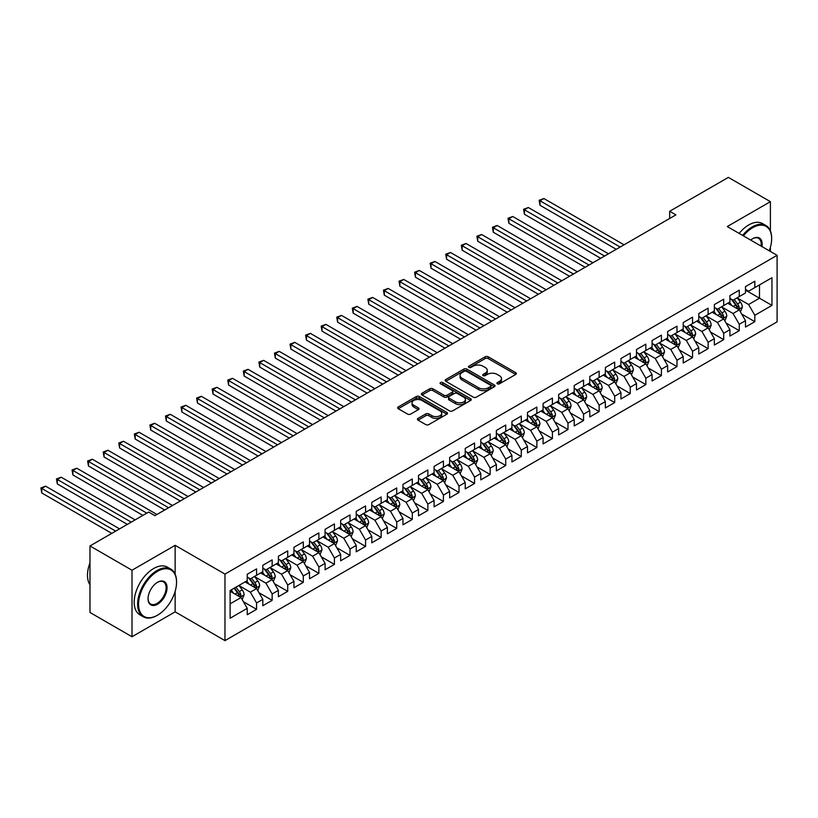 <?xml version="1.0" encoding="UTF-8"?>
<svg xmlns="http://www.w3.org/2000/svg" width="818" height="818" viewBox="0 0 818 818"><rect width="100%" height="100%" fill="white"/><g stroke="black" fill="none" stroke-linecap="round" stroke-linejoin="round"><path stroke-width="1.23" d="M497.344 383.806A1.513 0.869 0 0 0 499.481 383.806L515.718 374.439A2.157 1.247 0 0 0 516.352 373.55A2.157 1.247 0 0 0 515.718 372.671L488.213 356.791A2.157 1.247 0 0 0 485.156 356.791L468.918 366.167A1.513 0.869 0 0 0 468.469 366.781A1.513 0.869 0 0 0 468.918 367.394A1.513 0.869 0 0 0 471.056 367.394L473.162 366.188A6.912 3.998 0 0 1 482.937 366.188L485.227 367.507A6.912 3.998 0 0 1 487.262 370.329A6.912 3.998 0 0 1 485.227 373.151L483.131 374.368A1.513 0.869 0 0 0 482.692 374.981A1.513 0.869 0 0 0 483.131 375.605A1.513 0.869 0 0 0 485.268 375.605L487.375 374.388A6.912 3.998 0 0 1 497.15 374.388L499.44 375.718A6.912 3.998 0 0 1 501.475 378.54A6.912 3.998 0 0 1 499.44 381.362L497.344 382.579A1.513 0.869 0 0 0 496.904 383.192A1.513 0.869 0 0 0 497.344 383.806L497.344 382.579M418.059 418.376A2.157 1.247 0 0 0 417.425 419.256A2.157 1.247 0 0 0 418.059 420.145L425.779 424.593A2.157 1.247 0 0 0 428.836 424.593L446.873 414.184A2.157 1.247 0 0 0 447.507 413.305A2.157 1.247 0 0 0 446.873 412.425L419.358 396.536A2.157 1.247 0 0 0 416.301 396.536L398.274 406.955A2.157 1.247 0 0 0 397.64 407.834A2.157 1.247 0 0 0 398.274 408.714L407.589 414.102A2.157 1.247 0 0 0 410.646 414.102L418.366 409.644A2.157 1.247 0 0 0 419 408.755A2.157 1.247 0 0 0 418.366 407.875L413.744 405.207A5.777 3.333 0 0 1 412.047 402.845A5.777 3.333 0 0 1 415.616 399.767A5.777 3.333 0 0 1 421.924 400.483L440.033 410.943A5.777 3.333 0 0 1 441.72 413.305A5.777 3.333 0 0 1 438.151 416.393A5.777 3.333 0 0 1 431.853 415.667L428.836 413.918A2.157 1.247 0 0 0 425.779 413.918L418.059 418.376L418.059 420.145M175.144 574.164L175.144 545.33L132.015 570.228L89.98 545.954L148.682 512.068L154.909 515.657L675.893 214.868L669.666 211.279L669.666 218.467M175.144 545.33L224.97 574.093L777.1 255.328L777.1 321.852L224.97 640.617L224.97 574.093M770.403 230.962L770.403 201.657L727.274 226.555L777.1 255.328M770.403 201.657L728.368 177.383L669.666 211.279M473.315 397.159A2.157 1.247 0 0 0 476.362 397.159L494.399 386.74A2.157 1.247 0 0 0 495.033 385.861A2.157 1.247 0 0 0 494.399 384.981L466.894 369.092A2.157 1.247 0 0 0 463.837 369.092L445.8 379.511A2.157 1.247 0 0 0 445.166 380.39A2.157 1.247 0 0 0 445.8 381.27L473.315 397.159M441.137 384.133A1.513 0.869 0 0 1 442.671 384.348L442.671 382.548L470.636 398.703A2.157 1.247 0 0 1 471.27 399.583A2.157 1.247 0 0 1 470.636 400.462L452.599 410.881A2.157 1.247 0 0 1 449.542 410.881L422.037 394.992L422.037 393.233A2.157 1.247 0 0 0 421.403 394.112A2.157 1.247 0 0 0 422.037 394.992M422.037 393.233L429.757 388.775A2.157 1.247 0 0 1 432.814 388.775L443.969 395.217A2.157 1.247 0 0 0 447.027 395.217L452.139 392.262A2.157 1.247 0 0 0 452.773 391.372A2.157 1.247 0 0 0 452.139 390.493L440.524 383.785A1.513 0.869 0 0 1 440.084 383.172A1.513 0.869 0 0 1 441.014 382.364A1.513 0.869 0 0 1 442.671 382.548M745.495 290.114L759.503 298.202L759.503 284.899L771.957 277.711L754.83 287.599L754.83 281.218L745.495 286.607L745.495 292.987L739.267 296.586L739.267 290.206L729.922 295.595L729.922 301.975L723.695 305.574L723.695 299.194L714.349 304.582L714.349 310.973L708.122 314.562L708.122 308.181L698.776 313.58L698.776 319.961L692.549 323.55L692.549 317.169L683.214 322.568L683.214 328.948L676.987 332.548L676.987 326.157L667.641 331.556L667.641 337.936L661.414 341.535L661.414 335.155L652.069 340.544L652.069 346.924L645.842 350.523L645.842 344.143L636.496 349.531L636.496 355.912L630.269 359.511L630.269 353.131L620.934 358.519L620.934 364.91L614.696 368.499L614.696 362.118L605.361 367.517L605.361 373.898L599.134 377.487L599.134 371.106L589.788 376.505L589.788 382.885L583.561 386.485L583.561 380.094L574.216 385.493L574.216 391.873L567.989 395.472L567.989 389.092L558.643 394.481L558.643 400.861L552.416 404.46L552.416 398.08L543.08 403.468L543.08 409.859L536.853 413.448L536.853 407.067L527.508 412.456L527.508 418.847L521.281 422.436L521.281 416.055L511.935 421.454L511.935 427.834L505.708 431.434L505.708 425.043L496.362 430.442L496.362 436.822L490.135 440.421L490.135 434.031L480.8 439.43L480.8 445.81L474.563 449.409L474.563 443.029L465.227 448.417L465.227 454.798L459 458.397L459 452.017L449.655 457.405L449.655 463.796L443.428 467.385L443.428 461.004L434.082 466.393L434.082 472.784L427.855 476.373L427.855 469.992L418.509 475.391L418.509 481.771L412.282 485.371L412.282 478.98L402.947 484.379L402.947 490.759L396.72 494.358L396.72 487.968L387.374 493.366L387.374 499.747L381.147 503.346L381.147 496.966L371.801 502.354L371.801 508.735L365.574 512.334L365.574 505.953L356.229 511.342L356.229 517.733L350.002 521.322L350.002 514.941L340.666 520.33L340.666 526.72L334.429 530.309L334.429 523.929L325.094 529.328L325.094 535.708L318.867 539.307L318.867 532.917L309.521 538.316L309.521 544.696L303.294 548.295L303.294 541.905L293.948 547.303L293.948 553.684L287.721 557.283L287.721 550.903L278.376 556.291L278.376 562.672L272.149 566.271L272.149 559.89L262.813 565.279L262.813 571.67L256.586 575.259L256.586 568.878L247.24 574.267L247.24 580.657L230.114 590.545L230.114 618.234L247.24 608.347L241.013 597.559L230.114 591.261M771.957 277.711L771.957 305.4L754.83 315.288L748.603 304.5L737.315 297.977M741.681 314.071L754.83 321.668L754.83 315.288M754.83 321.668L745.495 327.057L745.495 320.676L739.267 324.276L733.04 313.488L721.752 306.965M726.108 323.059L739.267 330.656L739.267 324.276M739.267 330.656L729.922 336.055L729.922 329.664L723.695 333.263L717.468 322.476L706.179 315.963M710.535 332.047L723.695 339.644L723.695 333.263M723.695 339.644L714.349 345.043L714.349 338.662L708.122 342.251L701.895 331.464L690.607 324.95M694.963 341.045L708.122 348.632L708.122 342.251M708.122 348.632L698.776 354.03L698.776 347.65L692.549 351.239L686.322 340.452L675.034 333.938M679.4 350.032L692.549 357.63L692.549 351.239M692.549 357.63L683.214 363.018L683.214 356.638L676.987 360.237L670.75 349.45L659.461 342.926M663.827 359.02L676.987 366.617L676.987 360.237M676.987 366.617L667.641 372.006L667.641 365.626L661.414 369.225L655.187 358.437L643.899 351.914M648.255 368.008L661.414 375.605L661.414 369.225M661.414 375.605L652.069 380.994L652.069 374.613L645.842 378.213L639.615 367.425L628.326 360.902M632.682 376.996L645.842 384.593L645.842 378.213M645.842 384.593L636.496 389.992L636.496 383.601L630.269 387.2L624.042 376.413L612.754 369.9M617.109 385.984L630.269 393.581L630.269 387.2M630.269 393.581L620.934 398.979L620.934 392.599L614.696 396.188L608.469 385.401L597.181 378.887M601.547 394.982L614.696 402.568L614.696 396.188M614.696 402.568L605.361 407.967L605.361 401.587L599.134 405.176L592.907 394.388L581.608 387.875M585.974 403.969L599.134 411.566L599.134 405.176M599.134 411.566L589.788 416.955L589.788 410.575L583.561 414.174L577.334 403.386L566.046 396.863M570.402 412.957L583.561 420.554L583.561 414.174M583.561 420.554L574.216 425.943L574.216 419.562L567.989 423.162L561.761 412.374L550.473 405.851M554.829 421.945L567.989 429.542L567.989 423.162M567.989 429.542L558.643 434.931L558.643 428.55L552.416 432.149L546.189 421.362L534.9 414.838M539.266 430.933L552.416 438.53L552.416 432.149M552.416 438.53L543.08 443.929L543.08 437.538L536.853 441.137L530.616 430.35L519.328 423.836M523.694 439.92L536.853 447.518L536.853 441.137M536.853 447.518L527.508 452.916L527.508 446.536L521.281 450.125L515.054 439.338L503.765 432.824M508.121 448.918L521.281 456.505L521.281 450.125M521.281 456.505L511.935 461.904L511.935 455.524L505.708 459.113L499.481 448.325L488.193 441.812M492.548 457.906L505.708 465.503L505.708 459.113M505.708 465.503L496.362 470.892L496.362 464.512L490.135 468.111L483.908 457.323L472.62 450.8M476.976 466.894L490.135 474.491L490.135 468.111M490.135 474.491L480.8 479.88L480.8 473.499L474.563 477.099L468.336 466.311L457.047 459.788M461.413 475.882L474.563 483.479L474.563 477.099M474.563 483.479L465.227 488.867L465.227 482.487L459 486.086L452.773 475.299L441.475 468.775M445.841 484.869L459 492.467L459 486.086M459 492.467L449.655 497.865L449.655 491.475L443.428 495.074L437.201 484.287L425.912 477.773M430.268 493.857L443.428 501.454L443.428 495.074M443.428 501.454L434.082 506.853L434.082 500.473L427.855 504.062L421.628 493.274L410.339 486.761M414.695 502.855L427.855 510.442L427.855 504.062M427.855 510.442L418.509 515.841L418.509 509.461L412.282 513.05L406.055 502.262L394.767 495.749M399.133 511.843L412.282 519.44L412.282 513.05M412.282 519.44L402.947 524.829L402.947 518.448L396.72 522.048L390.483 511.26L379.194 504.737M383.56 520.831L396.72 528.428L396.72 522.048M396.72 528.428L387.374 533.817L387.374 527.436L381.147 531.035L374.92 520.248L363.632 513.724M367.988 529.819L381.147 537.416L381.147 531.035M381.147 537.416L371.801 542.804L371.801 536.424L365.574 540.023L359.347 529.236L348.059 522.712M352.415 538.806L365.574 546.404L365.574 540.023M365.574 546.404L356.229 551.802L356.229 545.412L350.002 549.011L343.775 538.224L332.486 531.71M336.842 547.794L350.002 555.391L350.002 549.011M350.002 555.391L340.666 560.79L340.666 554.41L334.429 557.999L328.202 547.211L316.914 540.698M321.28 556.792L334.429 564.379L334.429 557.999M334.429 564.379L325.094 569.778L325.094 563.398L318.867 566.986L312.64 556.199L301.341 549.686M305.707 565.78L318.867 573.377L318.867 566.986M318.867 573.377L309.521 578.766L309.521 572.385L303.294 575.984L297.067 565.197L285.779 558.674M290.134 574.768L303.294 582.365L303.294 575.984M303.294 582.365L293.948 587.753L293.948 581.373L287.721 584.972L281.494 574.185L270.206 567.661M274.562 583.755L287.721 591.353L287.721 584.972M287.721 591.353L278.376 596.741L278.376 590.361L272.149 593.96L265.922 583.173L254.633 576.649M258.999 592.743L272.149 600.34L272.149 593.96M272.149 600.34L262.813 605.739L262.813 599.349L256.586 602.948L250.349 592.16L239.06 585.647M243.427 601.731L256.586 609.328L256.586 602.948M256.586 609.328L247.24 614.727L247.24 608.347M247.24 577.058L250.349 578.858L256.586 575.259M230.114 603.848L241.013 597.559M262.813 568.07L265.922 569.87L272.149 566.271M250.349 592.16L256.586 588.561L245.063 581.915M262.813 599.349L256.586 588.561M278.376 559.083L281.494 560.882L287.721 557.283M265.922 583.173L272.149 579.573L260.625 572.927M278.376 590.361L272.149 579.573M293.948 550.095L297.067 551.884L303.294 548.295M281.494 574.185L287.721 570.586L276.198 563.929M293.948 581.373L287.721 570.586M309.521 541.097L312.64 542.896L318.867 539.307M297.067 565.197L303.294 561.598L291.77 554.941M309.521 572.385L303.294 561.598M325.094 532.109L328.202 533.909L334.429 530.309M312.64 556.199L318.867 552.61L307.343 545.954M325.094 563.398L318.867 552.61M340.666 523.121L343.775 524.921L350.002 521.322M328.202 547.211L334.429 543.622L322.916 536.966M340.666 554.41L334.429 543.622M356.229 514.133L359.347 515.933L365.574 512.334M343.775 538.224L350.002 534.624L338.478 527.978M356.229 545.412L350.002 534.624M371.801 505.146L374.92 506.945L381.147 503.346M359.347 529.236L365.574 525.637L354.051 518.99M371.801 536.424L365.574 525.637M387.374 496.158L390.483 497.947L396.72 494.358M374.92 520.248L381.147 516.649L369.624 509.992M387.374 527.436L381.147 516.649M402.947 487.16L406.055 488.959L412.282 485.371M390.483 511.26L396.72 507.661L385.196 501.005M402.947 518.448L396.72 507.661M418.509 478.172L421.628 479.972L427.855 476.373M406.055 502.262L412.282 498.673L400.759 492.017M418.509 509.461L412.282 498.673M434.082 469.184L437.201 470.984L443.428 467.385M421.628 493.274L427.855 489.685L416.331 483.029M434.082 500.473L427.855 489.685M449.655 460.197L452.773 461.996L459 458.397M437.201 484.287L443.428 480.687L431.904 474.041M449.655 491.475L443.428 480.687M465.227 451.209L468.336 453.008L474.563 449.409M452.773 475.299L459 471.7L447.477 465.053M465.227 482.487L459 471.7M480.8 442.221L483.908 444.01L490.135 440.421M468.336 466.311L474.563 462.712L463.049 456.055M480.8 473.499L474.563 462.712M496.362 433.223L499.481 435.023L505.708 431.434M483.908 457.323L490.135 453.724L478.612 447.068M496.362 464.512L490.135 453.724M511.935 424.235L515.054 426.035L521.281 422.436M499.481 448.325L505.708 444.736L494.184 438.08M511.935 455.524L505.708 444.736M527.508 415.247L530.616 417.047L536.853 413.448M515.054 439.338L521.281 435.749L509.757 429.092M527.508 446.536L521.281 435.749M543.08 406.26L546.189 408.059L552.416 404.46M530.616 430.35L536.853 426.751L525.33 420.104M543.08 437.538L536.853 426.751M558.643 397.272L561.761 399.072L567.989 395.472M546.189 421.362L552.416 417.763L540.892 411.117M558.643 428.55L552.416 417.763M574.216 388.284L577.334 390.074L583.561 386.485M561.761 412.374L567.989 408.775L556.465 402.119M574.216 419.562L567.989 408.775M589.788 379.286L592.907 381.086L599.134 377.487M577.334 403.386L583.561 399.787L572.038 393.131M589.788 410.575L583.561 399.787M605.361 370.298L608.469 372.098L614.696 368.499M592.907 394.388L599.134 390.799L587.61 384.143M605.361 401.587L599.134 390.799M620.934 361.311L624.042 363.11L630.269 359.511M608.469 385.401L614.696 381.812L603.183 375.155M620.934 392.599L614.696 381.812M636.496 352.323L639.615 354.122L645.842 350.523M624.042 376.413L630.269 372.814L618.745 366.167M636.496 383.601L630.269 372.814M652.069 343.335L655.187 345.135L661.414 341.535M639.615 367.425L645.842 363.826L634.318 357.18M652.069 374.613L645.842 363.826M667.641 334.347L670.75 336.137L676.987 332.548M655.187 358.437L661.414 354.838L649.891 348.182M667.641 365.626L661.414 354.838M683.214 325.349L686.322 327.149L692.549 323.55M670.75 349.45L676.987 345.85L665.463 339.194M683.214 356.638L676.987 345.85M698.776 316.361L701.895 318.161L708.122 314.562M686.322 340.452L692.549 336.863L681.026 330.206M698.776 347.65L692.549 336.863M714.349 307.374L717.468 309.173L723.695 305.574M701.895 331.464L708.122 327.875L696.599 321.218M714.349 338.662L708.122 327.875M729.922 298.386L733.04 300.186L739.267 296.586M717.468 322.476L723.695 318.877L712.171 312.231M729.922 329.664L723.695 318.877M745.495 289.398L748.603 291.188L754.83 287.599M733.04 313.488L739.267 309.889L727.744 303.243M745.495 320.676L739.267 309.889M89.98 545.954L89.98 612.477L132.015 636.752L175.144 611.844L224.97 640.617M132.015 570.228L132.015 636.752M770.403 251.463L770.403 247.23M748.603 304.5L759.503 298.202L771.957 305.4M175.144 611.844L175.144 591.353M497.947 384.02L499.44 383.161A6.912 3.998 0 0 0 501.475 380.339L501.475 378.54M487.262 370.329L487.262 372.129A6.912 3.998 0 0 1 485.227 374.951L483.735 375.82M515.718 372.671L515.718 374.439L488.213 358.581A2.157 1.247 0 0 0 485.156 358.581L469.522 367.609M494.399 384.981L494.399 386.74L466.894 370.891A2.157 1.247 0 0 0 463.837 370.891L445.83 381.29L445.8 379.511M490.585 386.474A1.513 0.869 0 0 0 491.025 385.861A1.513 0.869 0 0 0 490.585 385.247L466.434 371.3A1.513 0.869 0 0 0 464.297 371.3L462.078 372.579A6.912 3.998 0 0 0 460.053 375.401A6.912 3.998 0 0 0 462.078 378.233L478.581 387.763A6.912 3.998 0 0 0 488.366 387.763L490.585 386.474L490.585 388.274A1.513 0.869 0 0 0 491.025 387.66L491.025 385.861M460.053 375.401L460.053 377.2A6.912 3.998 0 0 0 462.078 380.022L462.078 378.233M490.585 388.274L488.366 389.552A6.912 3.998 0 0 1 478.581 389.552L462.078 380.022M422.068 395.012L429.757 390.575L429.757 388.775M452.773 391.372L452.773 393.172A2.157 1.247 0 0 1 452.139 394.061L447.027 397.016A2.157 1.247 0 0 1 443.969 397.016L432.814 390.575A2.157 1.247 0 0 0 429.757 390.575M442.671 384.348L470.606 400.483M455.544 401.904A5.777 3.333 0 0 0 461.843 402.62A5.777 3.333 0 0 0 465.411 399.542A5.777 3.333 0 0 0 463.724 397.18L457.344 393.499A2.157 1.247 0 0 0 454.287 393.499L449.164 396.454A2.157 1.247 0 0 0 448.53 397.333A2.157 1.247 0 0 0 449.164 398.213L455.544 401.904L455.544 403.693A5.777 3.333 0 0 0 461.843 404.419A5.777 3.333 0 0 0 465.411 401.341L465.411 399.542M448.53 397.333L448.53 399.133A2.157 1.247 0 0 0 449.164 400.012L449.164 398.213M455.544 403.693L449.164 400.012M441.72 413.305L441.72 415.104A5.777 3.333 0 0 1 438.151 418.182A5.777 3.333 0 0 1 431.853 417.466L428.836 415.718A2.157 1.247 0 0 0 425.779 415.718L418.09 420.155M412.047 402.845L412.047 404.644A5.777 3.333 0 0 0 413.744 407.006L413.744 405.207M418.366 407.875L418.366 409.644L413.744 407.006M446.843 414.205L419.358 398.335A2.157 1.247 0 0 0 416.301 398.335L398.294 408.734M740.413 311.883L742.345 307.179A5.838 3.364 -120 0 0 740.484 302.21L737.171 297.793M731.905 305.646L729.39 302.282M624.042 244.807L543.898 198.539L540.013 200.788L540.013 205.277L616.261 249.306M738.163 309.255L739.196 307.425A5.838 3.364 -120 0 0 737.529 303.918L734.216 299.5M732.335 299.777L736.415 305.226A2.975 1.718 60 0 1 736.957 306.126L739.196 307.425M731.302 299.184L735.658 304.991A5.838 3.364 60 0 1 737.325 308.498L737.447 308.846M540.013 205.277L539.154 200.287L620.146 247.056M539.154 200.287L543.898 198.539M724.85 320.881L726.773 316.167A5.838 3.364 -120 0 0 724.912 311.198L721.609 306.781M716.333 314.633L713.817 311.28M608.469 253.795L528.336 207.527L524.44 209.776L524.44 214.265L600.688 258.294M722.591 318.243L723.623 316.413A5.838 3.364 -120 0 0 721.957 312.905L718.644 308.488M716.762 308.764L720.842 314.214A2.975 1.718 60 0 1 721.384 315.124L723.623 316.413M715.73 308.171L720.085 313.979A5.838 3.364 60 0 1 721.752 317.496L721.875 317.834M524.44 214.265L523.581 209.285L604.584 256.044M523.581 209.285L528.336 207.527M709.278 329.869L711.21 325.155A5.838 3.364 -120 0 0 709.339 320.186L706.036 315.768M700.76 323.621L698.255 320.267M592.897 262.782L512.763 216.514L508.868 218.764L508.868 223.263L585.115 267.281M707.028 327.231L708.051 325.4A5.838 3.364 -120 0 0 706.384 321.893L703.081 317.476M701.19 317.752L705.28 323.202A2.975 1.718 60 0 1 705.811 324.112L708.051 325.4M700.167 317.159L704.513 322.977A5.838 3.364 60 0 1 706.19 326.484L706.302 326.822M508.868 223.263L508.009 218.273L589.011 265.032M508.009 218.273L512.763 216.514M769.237 250.789A26.861 15.511 120 0 0 771.65 238.692A26.861 15.511 120 0 0 752.652 227.731A26.861 15.511 120 0 0 743.388 235.86M742.58 235.39A27.526 15.89 -60 0 1 752.192 226.913A27.526 15.89 -60 0 1 765.955 225.553A27.526 15.89 -60 0 1 771.65 238.15A27.526 15.89 -60 0 1 771.65 238.427M750.679 240.073A13.436 7.751 -60 0 1 752.652 238.692L752.652 238.692A13.436 7.751 -60 0 1 761.947 246.576M761.077 246.075A12.771 7.372 120 0 0 758.572 238.335A12.771 7.372 120 0 0 752.417 238.836M739.155 233.416A27.526 15.89 -60 0 1 748.767 224.94A27.526 15.89 -60 0 1 762.519 223.58L765.955 225.553M157.087 615.443L157.557 615.177A26.861 15.511 120 0 0 176.545 582.273A26.861 15.511 120 0 0 157.557 571.301A26.861 15.511 120 0 0 138.559 604.205A26.861 15.511 120 0 0 157.557 615.177L157.087 615.443A27.526 15.89 -60 0 1 143.324 616.803A27.526 15.89 -60 0 1 139.101 594.747A27.526 15.89 -60 0 1 157.087 570.494A27.526 15.89 -60 0 1 170.85 569.134A27.526 15.89 -60 0 1 176.545 581.731A27.526 15.89 -60 0 1 176.545 582.007M157.557 582.273L157.557 582.273A13.436 7.751 -60 0 1 167.056 587.753A13.436 7.751 -60 0 1 157.557 604.205A13.436 7.751 -60 0 1 148.058 598.725A13.436 7.751 -60 0 1 157.557 582.273L157.557 582.273M148.058 598.449A12.771 7.372 120 0 0 150.696 604.032A12.771 7.372 120 0 0 157.087 603.398A12.771 7.372 120 0 0 165.43 592.14A12.771 7.372 120 0 0 163.467 581.905A12.771 7.372 120 0 0 157.322 582.416M89.98 584.819A27.526 15.89 -60 0 1 89.98 562.825M143.324 616.803L139.898 614.829A27.526 15.89 -60 0 1 135.676 592.774A27.526 15.89 -60 0 1 153.661 568.52A27.526 15.89 -60 0 1 167.424 567.15L170.85 569.134M693.705 338.856L695.637 334.143A5.838 3.364 -120 0 0 693.776 329.173L690.464 324.756M685.198 332.609L682.682 329.255M577.334 271.77L497.191 225.502L493.295 227.752L493.295 232.251L569.543 276.269M691.455 336.229L692.488 334.388A5.838 3.364 -120 0 0 690.811 330.881L687.509 326.464M685.617 326.74L689.707 332.2A2.975 1.718 60 0 1 690.249 333.1L692.488 334.388M684.594 326.147L688.95 331.965A5.838 3.364 60 0 1 690.617 335.472L690.729 335.809M493.295 232.251L492.446 227.261L573.438 274.02M492.446 227.261L497.191 225.502M678.132 347.844L680.065 343.131A5.838 3.364 -120 0 0 678.204 338.161L674.891 333.754M669.625 341.597L667.11 338.243M561.761 280.768L481.618 234.5L477.732 236.739L477.732 241.238L553.98 285.257M675.883 345.216L676.915 343.386A5.838 3.364 -120 0 0 675.249 339.869L671.936 335.462M670.044 335.728L674.134 341.188A2.975 1.718 60 0 1 674.676 342.088L676.915 343.386M669.022 335.145L673.378 340.953A5.838 3.364 60 0 1 675.044 344.46L675.167 344.797M477.732 241.238L476.874 236.249L557.866 283.008M476.874 236.249L481.618 234.5M662.56 356.832L664.492 352.118A5.838 3.364 -120 0 0 662.631 347.159L659.328 342.742M654.052 350.595L651.537 347.231M546.189 289.756L466.045 243.488L462.16 245.737L462.16 250.226L538.408 294.245M660.31 354.204L661.343 352.374A5.838 3.364 -120 0 0 659.676 348.867L656.363 344.45M654.482 344.726L658.562 350.176A2.975 1.718 60 0 1 659.104 351.075L661.343 352.374M653.449 344.133L657.805 349.94A5.838 3.364 60 0 1 659.472 353.448L659.594 353.785M462.16 250.226L461.301 245.236L542.293 292.006M461.301 245.236L466.045 243.488M646.997 365.82L648.919 361.116A5.838 3.364 -120 0 0 647.058 356.147L643.756 351.73M638.48 359.583L635.964 356.219M530.616 298.744L450.483 252.476L446.587 254.725L446.587 259.214L522.835 303.243M644.737 363.192L645.77 361.362A5.838 3.364 -120 0 0 644.103 357.855L640.791 353.437M638.909 353.713L642.989 359.163A2.975 1.718 60 0 1 643.531 360.063L645.77 361.362M637.876 353.12L642.232 358.928A5.838 3.364 60 0 1 643.909 362.435L644.022 362.783M446.587 259.214L445.728 254.224L526.731 300.993M445.728 254.224L450.483 252.476M631.424 374.818L633.357 370.104A5.838 3.364 -120 0 0 631.496 365.135L628.183 360.718M622.917 368.57L620.402 365.217M515.054 307.732L434.91 261.463L431.014 263.713L431.014 268.202L507.262 312.231M629.175 372.18L630.208 370.349A5.838 3.364 -120 0 0 628.531 366.842L625.228 362.425M623.336 362.701L627.426 368.151A2.975 1.718 60 0 1 627.958 369.061L630.208 370.349M622.314 362.108L626.66 367.916A5.838 3.364 60 0 1 628.336 371.433L628.449 371.771M431.014 268.202L430.156 263.222L511.158 309.981M430.156 263.222L434.91 261.463M615.852 383.806L617.784 379.092A5.838 3.364 -120 0 0 615.923 374.123L612.61 369.705M607.345 377.558L604.829 374.204M499.481 316.719L419.337 270.451L415.442 272.701L415.442 277.2L491.69 321.218M613.602 381.168L614.635 379.337A5.838 3.364 -120 0 0 612.958 375.83L609.655 371.413M607.764 371.689L611.854 377.149A2.975 1.718 60 0 1 612.396 378.049L614.635 379.337M606.741 371.096L611.097 376.914A5.838 3.364 60 0 1 612.764 380.421L612.886 380.759M415.442 277.2L414.593 272.21L495.585 318.969M414.593 272.21L419.337 270.451M600.279 392.793L602.212 388.08A5.838 3.364 -120 0 0 600.351 383.11L597.038 378.693M591.772 386.546L589.257 383.192M483.908 325.707L403.765 279.439L399.879 281.689L399.879 286.188L476.127 330.206M598.03 390.166L599.062 388.325A5.838 3.364 -120 0 0 597.396 384.818L594.083 380.401M592.201 380.677L596.281 386.137A2.975 1.718 60 0 1 596.823 387.037L599.062 388.325M591.169 380.084L595.524 385.902A5.838 3.364 60 0 1 597.191 389.409L597.314 389.746M399.879 286.188L399.02 281.198L480.013 327.957M399.02 281.198L403.765 279.439M584.717 401.781L586.639 397.067A5.838 3.364 -120 0 0 584.778 392.098L581.475 387.691M576.199 395.534L573.684 392.18M468.336 334.705L388.202 288.437L384.307 290.676L384.307 295.175L460.554 339.194M582.457 399.153L583.49 397.323A5.838 3.364 -120 0 0 581.823 393.806L578.51 389.399M576.629 389.665L580.708 395.125A2.975 1.718 60 0 1 581.25 396.024L583.49 397.323M575.596 389.082L579.952 394.889A5.838 3.364 60 0 1 581.618 398.397L581.741 398.734M384.307 295.175L383.448 290.185L464.45 336.944M383.448 290.185L388.202 288.437M569.144 410.769L571.076 406.055A5.838 3.364 -120 0 0 569.205 401.096L565.903 396.679M560.627 404.532L558.121 401.168M452.763 343.693L372.63 297.425L368.734 299.674L368.734 304.163L444.982 348.182M566.894 408.141L567.917 406.311A5.838 3.364 -120 0 0 566.25 402.804L562.948 398.386M561.056 398.663L565.146 404.112A2.975 1.718 60 0 1 565.678 405.012L567.917 406.311M560.033 398.069L564.379 403.877A5.838 3.364 60 0 1 566.056 407.384L566.168 407.722M368.734 304.163L367.875 299.173L448.877 345.942M367.875 299.173L372.63 297.425M553.571 419.757L555.504 415.053A5.838 3.364 -120 0 0 553.643 410.084L550.33 405.667M545.064 413.519L542.549 410.155M437.201 352.681L357.057 306.413L353.161 308.662L353.161 313.151L429.409 357.18M551.322 417.129L552.355 415.299A5.838 3.364 -120 0 0 550.678 411.791L547.375 407.374M545.483 407.65L549.573 413.1A2.975 1.718 60 0 1 550.115 414L552.355 415.299M544.461 407.057L548.817 412.865A5.838 3.364 60 0 1 550.483 416.372L550.596 416.72M353.161 313.151L352.313 308.161L433.305 354.93M352.313 308.161L357.057 306.413M537.999 428.755L539.931 424.041A5.838 3.364 -120 0 0 538.07 419.072L534.757 414.654M529.491 422.507L526.976 419.153M421.628 361.668L341.484 315.4L337.599 317.65L337.599 322.149L413.847 366.167M535.749 426.117L536.782 424.286A5.838 3.364 -120 0 0 535.115 420.779L531.802 416.362M529.911 416.638L534.001 422.088A2.975 1.718 60 0 1 534.543 422.998L536.782 424.286M528.888 416.045L533.244 421.853A5.838 3.364 60 0 1 534.911 425.37L535.033 425.708M337.599 322.149L336.74 317.159L417.732 363.918M336.74 317.159L341.484 315.4M522.426 437.742L524.358 433.029A5.838 3.364 -120 0 0 522.497 428.059L519.195 423.642M513.919 431.495L511.403 428.141M406.055 370.656L325.912 324.388L322.026 326.638L322.026 331.137L398.274 375.155M520.176 435.104L521.209 433.274A5.838 3.364 -120 0 0 519.542 429.767L516.23 425.35M514.348 425.626L518.428 431.086A2.975 1.718 60 0 1 518.97 431.986L521.209 433.274M513.315 425.033L517.671 430.851A5.838 3.364 60 0 1 519.338 434.358L519.461 434.695M322.026 331.137L321.167 326.147L402.159 372.906M321.167 326.147L325.912 324.388M506.863 446.73L508.786 442.017A5.838 3.364 -120 0 0 506.925 437.047L503.622 432.63M498.346 440.483L495.831 437.129M390.483 379.654L310.349 333.376L306.453 335.625L306.453 340.124L382.701 384.143M504.604 444.102L505.636 442.262A5.838 3.364 -120 0 0 503.97 438.755L500.657 434.338M498.776 434.614L502.855 440.074A2.975 1.718 60 0 1 503.397 440.974L505.636 442.262M497.743 434.021L502.099 439.839A5.838 3.364 60 0 1 503.776 443.346L503.888 443.683M306.453 340.124L305.595 335.135L386.597 381.894M305.595 335.135L310.349 333.376M491.291 455.718L493.223 451.004A5.838 3.364 -120 0 0 491.362 446.035L488.049 441.628M482.784 449.471L480.268 446.117M374.92 388.642L294.777 342.374L290.881 344.613L290.881 349.112L367.129 393.131M489.041 453.09L490.074 451.26A5.838 3.364 -120 0 0 488.397 447.743L485.094 443.336M483.203 443.612L487.293 449.062A2.975 1.718 60 0 1 487.825 449.961L490.074 451.26M482.18 443.019L486.526 448.826A5.838 3.364 60 0 1 488.203 452.334L488.315 452.671M290.881 349.112L290.022 344.122L371.024 390.881M290.022 344.122L294.777 342.374M475.718 464.706L477.651 459.992A5.838 3.364 -120 0 0 475.79 455.033L472.477 450.616M467.211 458.469L464.696 455.105M359.347 397.63L279.204 351.362L275.308 353.611L275.308 358.1L351.556 402.119M473.469 462.078L474.501 460.248A5.838 3.364 -120 0 0 472.824 456.741L469.522 452.323M467.63 452.599L471.72 458.049A2.975 1.718 60 0 1 472.262 458.949L474.501 460.248M466.608 452.006L470.964 457.814A5.838 3.364 60 0 1 472.63 461.321L472.753 461.659M275.308 358.1L274.459 353.11L355.452 399.879M274.459 353.11L279.204 351.362M460.145 473.694L462.078 468.99A5.838 3.364 -120 0 0 460.217 464.021L456.904 459.604M451.638 467.456L449.123 464.092M343.775 406.618L263.631 360.349L259.746 362.599L259.746 367.088L335.993 411.117M457.896 471.066L458.929 469.235A5.838 3.364 -120 0 0 457.262 465.728L453.949 461.311M452.068 461.587L456.147 467.037A2.975 1.718 60 0 1 456.689 467.937L458.929 469.235M451.035 460.994L455.391 466.802A5.838 3.364 60 0 1 457.058 470.309L457.18 470.657M259.746 367.088L258.887 362.098L339.879 408.867M258.887 362.098L263.631 360.349M444.583 482.692L446.505 477.978A5.838 3.364 -120 0 0 444.644 473.009L441.342 468.591M436.066 476.444L433.55 473.09M328.202 415.605L248.069 369.337L244.173 371.587L244.173 376.086L320.421 420.104M442.323 480.054L443.356 478.223A5.838 3.364 -120 0 0 441.689 474.716L438.376 470.299M436.495 470.575L440.575 476.025A2.975 1.718 60 0 1 441.117 476.935L443.356 478.223M435.462 469.982L439.818 475.79A5.838 3.364 60 0 1 441.485 479.307L441.608 479.645M244.173 376.086L243.314 371.096L324.317 417.855M243.314 371.096L248.069 369.337M429.01 491.679L430.943 486.966A5.838 3.364 -120 0 0 429.072 481.996L425.769 477.579M420.493 485.432L417.988 482.078M312.629 424.593L232.496 378.325L228.6 380.575L228.6 385.074L304.848 429.092M426.761 489.041L427.783 487.211A5.838 3.364 -120 0 0 426.117 483.704L422.814 479.287M420.922 479.563L425.002 485.023A2.975 1.718 60 0 1 425.544 485.923L427.783 487.211M419.9 478.97L424.245 484.788A5.838 3.364 60 0 1 425.922 488.295L426.035 488.632M228.6 385.074L227.741 380.084L308.744 426.843M227.741 380.084L232.496 378.325M413.438 500.667L415.37 495.953A5.838 3.364 -120 0 0 413.509 490.984L410.196 486.567M404.93 494.42L402.415 491.066M297.067 433.591L216.923 387.313L213.028 389.562L213.028 394.061L289.275 438.08M411.188 498.039L412.221 496.209A5.838 3.364 -120 0 0 410.544 492.692L407.241 488.274M405.35 488.55L409.44 494.011A2.975 1.718 60 0 1 409.982 494.91L412.221 496.209M404.327 487.957L408.683 493.775A5.838 3.364 60 0 1 410.35 497.283L410.462 497.62M213.028 394.061L212.179 389.071L293.171 435.83M212.179 389.071L216.923 387.313M397.865 509.655L399.798 504.941A5.838 3.364 -120 0 0 397.937 499.972L394.624 495.565M389.358 503.407L386.842 500.054M281.494 442.579L201.351 396.311L197.465 398.55L197.465 403.049L273.713 447.068M395.615 507.027L396.648 505.197A5.838 3.364 -120 0 0 394.982 501.679L391.669 497.272M389.777 497.548L393.867 502.998A2.975 1.718 60 0 1 394.409 503.898L396.648 505.197M388.754 496.955L393.11 502.763A5.838 3.364 60 0 1 394.777 506.27L394.9 506.608M197.465 403.049L196.606 398.059L277.599 444.818M196.606 398.059L201.351 396.311M382.292 518.643L384.225 513.939A5.838 3.364 -120 0 0 382.364 508.97L379.061 504.553M373.785 512.405L371.27 509.041M265.922 451.567L185.778 405.299L181.893 407.548L181.893 412.037L258.14 456.055M380.043 516.015L381.076 514.185A5.838 3.364 -120 0 0 379.409 510.677L376.096 506.26M374.215 506.536L378.294 511.986A2.975 1.718 60 0 1 378.836 512.886L381.076 514.185M373.182 505.943L377.538 511.751A5.838 3.364 60 0 1 379.204 515.258L379.327 515.596M181.893 412.037L181.034 407.047L262.026 453.816M181.034 407.047L185.778 405.299M366.73 527.63L368.652 522.927A5.838 3.364 -120 0 0 366.791 517.958L363.489 513.54M358.212 521.393L355.697 518.029M250.349 460.554L170.216 414.286L166.32 416.536L166.32 421.025L242.568 465.053M364.47 525.003L365.503 523.172A5.838 3.364 -120 0 0 363.836 519.665L360.523 515.248M358.642 515.524L362.722 520.974A2.975 1.718 60 0 1 363.264 521.884L365.503 523.172M357.609 514.931L361.965 520.739A5.838 3.364 60 0 1 363.642 524.256L363.754 524.594M166.32 421.025L165.461 416.035L246.463 462.804M165.461 416.035L170.216 414.286M351.157 536.628L353.09 531.915A5.838 3.364 -120 0 0 351.229 526.945L347.916 522.528M342.65 530.381L340.135 527.027M234.786 469.542L154.643 423.274L150.747 425.524L150.747 430.023L226.995 474.041M348.908 533.99L349.94 532.16A5.838 3.364 -120 0 0 348.264 528.653L344.961 524.236M343.069 524.512L347.159 529.962A2.975 1.718 60 0 1 347.691 530.872L349.94 532.16M342.047 523.919L346.392 529.727A5.838 3.364 60 0 1 348.069 533.244L348.182 533.581M150.747 430.023L149.888 425.033L230.891 471.792M149.888 425.033L154.643 423.274M335.584 545.616L337.517 540.903A5.838 3.364 -120 0 0 335.656 535.933L332.343 531.516M327.077 539.369L324.562 536.015M219.214 478.53L139.07 432.262L135.174 434.511L135.174 439.01L211.422 483.029M333.335 542.978L334.368 541.148A5.838 3.364 -120 0 0 332.691 537.641L329.388 533.224M327.497 533.5L331.587 538.96A2.975 1.718 60 0 1 332.128 539.86L334.368 541.148M326.474 532.907L330.83 538.725A5.838 3.364 60 0 1 332.497 542.232L332.619 542.569M135.174 439.01L134.326 434.021L215.318 480.779M134.326 434.021L139.07 432.262M320.012 554.604L321.944 549.89A5.838 3.364 -120 0 0 320.083 544.921L316.771 540.504M311.505 548.357L308.989 545.003M203.641 487.528L123.498 441.25L119.612 443.499L119.612 447.998L195.86 492.017M317.762 551.976L318.795 550.146A5.838 3.364 -120 0 0 317.128 546.629L313.815 542.211M311.934 542.487L316.014 547.948A2.975 1.718 60 0 1 316.556 548.847L318.795 550.146M310.901 541.894L315.257 547.712A5.838 3.364 60 0 1 316.924 551.22L317.047 551.557M119.612 447.998L118.753 443.008L199.745 489.767M118.753 443.008L123.498 441.25M304.449 563.592L306.372 558.878A5.838 3.364 -120 0 0 304.511 553.909L301.208 549.502M295.932 557.344L293.417 553.99M188.068 496.516L107.935 450.248L104.039 452.487L104.039 456.986L180.287 501.005M302.19 560.964L303.222 559.134A5.838 3.364 -120 0 0 301.556 555.616L298.243 551.209M296.361 551.485L300.441 556.935A2.975 1.718 60 0 1 300.983 557.835L303.222 559.134M295.329 550.892L299.685 556.7A5.838 3.364 60 0 1 301.351 560.207L301.474 560.545M104.039 456.986L103.18 451.996L184.183 498.755M103.18 451.996L107.935 450.248M288.877 572.58L290.809 567.876A5.838 3.364 -120 0 0 288.938 562.907L285.635 558.49M280.359 566.342L277.854 562.978M172.496 505.504L92.362 459.235L88.467 461.485L88.467 465.974L164.715 509.992M286.627 569.952L287.65 568.121A5.838 3.364 -120 0 0 285.983 564.614L282.68 560.197M280.789 560.473L284.869 565.923A2.975 1.718 60 0 1 285.41 566.823L287.65 568.121M279.766 559.88L284.112 565.688A5.838 3.364 60 0 1 285.789 569.195L285.901 569.533M88.467 465.974L87.608 460.984L168.61 507.753M87.608 460.984L92.362 459.235M273.304 581.567L275.237 576.864A5.838 3.364 -120 0 0 273.376 571.894L270.063 567.477M264.797 575.33L262.281 571.966M156.933 514.491L76.79 468.223L72.894 470.473L72.894 474.961L142.915 515.391M271.055 578.94L272.087 577.109A5.838 3.364 -120 0 0 270.41 573.602L267.108 569.185M265.216 569.461L269.306 574.911A2.975 1.718 60 0 1 269.848 575.821L272.087 577.109M264.194 568.868L268.549 574.676A5.838 3.364 60 0 1 270.216 578.193L270.329 578.53M72.894 474.961L72.045 469.972L146.811 513.142M72.045 469.972L76.79 468.223M257.731 590.565L259.664 585.852A5.838 3.364 -120 0 0 257.803 580.882L254.49 576.465M249.224 584.318L246.709 580.964M135.134 519.89L61.217 477.211L57.332 479.46L57.332 483.959L127.342 524.379M255.482 587.927L256.515 586.097A5.838 3.364 -120 0 0 254.848 582.59L251.535 578.173M249.643 578.449L253.733 583.899A2.975 1.718 60 0 1 254.275 584.809L256.515 586.097M248.621 577.856L252.977 583.663A5.838 3.364 60 0 1 254.643 587.181L254.766 587.518M57.332 483.959L56.473 478.97L131.238 522.129M56.473 478.97L61.217 477.211M242.159 599.553L244.091 594.839A5.838 3.364 -120 0 0 242.23 589.87L238.928 585.453M233.651 593.306L231.136 589.952M119.561 528.878L45.644 486.199L41.759 488.448L41.759 492.947L111.78 533.367M239.909 596.915L240.942 595.085A5.838 3.364 -120 0 0 239.275 591.578L235.962 587.16M234.5 588.009L238.161 592.897A2.975 1.718 60 0 1 238.703 593.796L240.942 595.085M234.101 588.244L237.404 592.661A5.838 3.364 60 0 1 239.071 596.169L239.193 596.506M41.759 492.947L40.9 487.957L115.665 531.117M40.9 487.957L45.644 486.199M499.44 383.161L499.44 381.362M483.131 375.605L483.131 374.368M485.227 374.951L485.227 373.151M468.918 367.394L468.918 366.167M485.156 358.581L485.156 356.791M488.213 358.581L488.213 356.791M463.837 370.891L463.837 369.092M466.894 370.891L466.894 369.092M478.581 389.552L478.581 387.763M488.366 389.552L488.366 387.763M432.814 390.575L432.814 388.775M443.969 397.016L443.969 395.217M447.027 397.016L447.027 395.217M452.139 394.061L452.139 392.262M470.636 400.462L470.636 398.703M425.779 415.718L425.779 413.918M428.836 415.718L428.836 413.918M431.853 417.466L431.853 415.667M398.274 408.714L398.274 406.955M416.301 398.335L416.301 396.536M419.358 398.335L419.358 396.536M446.873 414.184L446.873 412.425M738.531 309.47L742.304 307.292M737.529 303.918L740.484 302.21M733.214 306.402L735.658 304.991M722.959 318.458L726.742 316.28M721.957 312.905L724.912 311.198M717.652 315.39L720.085 313.979M707.396 327.445L711.169 325.267M706.384 321.893L709.339 320.186M702.079 324.378L704.513 322.977M691.823 336.433L695.597 334.255M690.811 330.881L693.776 329.173M686.506 333.366L688.95 331.965M676.251 345.431L680.024 343.243M675.249 339.869L678.204 338.161M670.934 342.364L673.378 340.953M660.678 354.419L664.451 352.241M659.676 348.867L662.631 347.159M655.371 351.351L657.805 349.94M645.105 363.407L648.889 361.229M644.103 357.855L647.058 356.147M639.799 360.339L642.232 358.928M629.543 372.394L633.316 370.217M628.531 366.842L631.496 365.135M624.226 369.327L626.66 367.916M613.97 381.382L617.743 379.204M612.958 375.83L615.923 374.123M608.653 378.315L611.097 376.914M598.398 390.37L602.171 388.192M597.396 384.818L600.351 383.11M593.081 387.303L595.524 385.902M582.825 399.368L586.608 397.18M581.823 393.806L584.778 392.098M577.518 396.301L579.952 394.889M567.263 408.356L571.036 406.178M566.25 402.804L569.205 401.096M561.946 405.288L564.379 403.877M551.69 417.344L555.463 415.166M550.678 411.791L553.643 410.084M546.373 414.276L548.817 412.865M536.117 426.331L539.89 424.153M535.115 420.779L538.07 419.072M530.8 423.264L533.244 421.853M520.545 435.319L524.318 433.141M519.542 429.767L522.497 428.059M515.238 432.252L517.671 430.851M504.972 444.307L508.755 442.129M503.97 438.755L506.925 437.047M499.665 441.239L502.099 439.839M489.409 453.305L493.182 451.117M488.397 447.743L491.362 446.035M484.092 450.237L486.526 448.826M473.837 462.293L477.61 460.115M472.824 456.741L475.79 455.033M468.52 459.225L470.964 457.814M458.264 471.28L462.037 469.103M457.262 465.728L460.217 464.021M452.947 468.213L455.391 466.802M442.691 480.268L446.475 478.09M441.689 474.716L444.644 473.009M437.385 477.201L439.818 475.79M427.129 489.256L430.902 487.078M426.117 483.704L429.072 481.996M421.812 486.189L424.245 484.788M411.556 498.244L415.329 496.066M410.544 492.692L413.509 490.984M406.239 495.176L408.683 493.775M395.984 507.242L399.757 505.054M394.982 501.679L397.937 499.972M390.667 504.174L393.11 502.763M380.411 516.23L384.184 514.052M379.409 510.677L382.364 508.97M375.104 513.162L377.538 511.751M364.838 525.217L368.621 523.039M363.836 519.665L366.791 517.958M359.531 522.15L361.965 520.739M349.276 534.205L353.049 532.027M348.264 528.653L351.229 526.945M343.959 531.138L346.392 529.727M333.703 543.193L337.476 541.015M332.691 537.641L335.656 535.933M328.386 540.125L330.83 538.725M318.13 552.181L321.903 550.003M317.128 546.629L320.083 544.921M312.813 549.113L315.257 547.712M302.558 561.179L306.341 558.991M301.556 555.616L304.511 553.909M297.251 558.111L299.685 556.7M286.995 570.166L290.768 567.989M285.983 564.614L288.938 562.907M281.678 567.099L284.112 565.688M271.423 579.154L275.196 576.976M270.41 573.602L273.376 571.894M266.106 576.087L268.549 574.676M255.85 588.142L259.623 585.964M254.848 582.59L257.803 580.882M250.533 585.075L252.977 583.663M240.277 597.13L244.05 594.952M239.275 591.578L242.23 589.87M234.971 594.062L237.404 592.661M771.65 238.692L771.65 238.15M176.545 582.273L176.545 581.731"/></g></svg>
